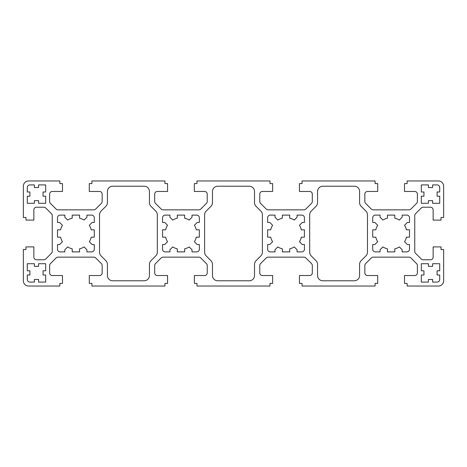 <?xml version="1.0" encoding="UTF-8"?>
<svg xmlns="http://www.w3.org/2000/svg" width="467" height="467" viewBox="0 0 467 467"><rect width="100%" height="100%" fill="white"/><g stroke="black" fill="none" stroke-linecap="round" stroke-linejoin="round"><path stroke-width="0.7" d="M254.515 191.47L254.515 202.59A5.254 5.254 0 0 0 256.056 206.303L260.855 211.107A5.254 5.254 0 0 1 262.396 214.82L262.396 252.18A5.254 5.254 0 0 1 260.855 255.893L256.056 260.697A5.254 5.254 0 0 0 254.515 264.41L254.515 275.53A5.254 5.254 0 0 1 249.261 280.784L217.739 280.784A5.254 5.254 0 0 1 212.485 275.53L212.485 264.41A5.254 5.254 0 0 0 210.944 260.697L206.145 255.893A5.254 5.254 0 0 1 204.604 252.18L204.604 214.82A5.254 5.254 0 0 1 206.145 211.107L210.944 206.303A5.254 5.254 0 0 0 212.485 202.59L212.485 191.47A5.254 5.254 0 0 1 217.739 186.216L249.261 186.216A5.254 5.254 0 0 1 254.515 191.47M428.414 266.336L432.617 266.336L432.617 263.709L439.71 263.709L439.71 270.802L437.083 270.802L437.083 275.005L439.71 275.005L439.71 279.47A2.627 2.627 0 0 1 437.083 282.097L432.617 282.097L432.617 279.47L428.414 279.47L428.414 282.097L421.322 282.097L421.322 275.005L423.948 275.005L423.948 270.802L421.322 270.802L421.322 263.709L428.414 263.709L428.414 266.336M402.145 249.734L399.349 246.938A15.761 15.761 0 0 1 394.79 248.823L394.79 251.888L387.435 251.888L387.435 248.823A15.761 15.761 0 0 1 382.876 246.938L380.08 249.734L380.08 251.888L375.351 251.888A2.627 2.627 0 0 1 372.724 249.261L372.724 244.533L374.878 244.533L377.675 241.737A15.761 15.761 0 0 1 375.789 237.178L372.724 237.178L372.724 229.822L375.789 229.822A15.761 15.761 0 0 1 377.675 225.263L374.878 222.467L372.724 222.467L372.724 217.739A2.627 2.627 0 0 1 375.351 215.112L380.08 215.112L380.08 217.266L382.876 220.062A15.761 15.761 0 0 1 387.435 218.177L387.435 215.112L394.79 215.112L394.79 218.177A15.761 15.761 0 0 1 399.349 220.062L402.145 217.266L402.145 215.112L406.874 215.112A2.627 2.627 0 0 1 409.501 217.739L409.501 222.467L407.347 222.467L404.55 225.263A15.761 15.761 0 0 1 406.436 229.822L409.501 229.822L409.501 237.178L406.436 237.178A15.761 15.761 0 0 1 404.55 241.737L407.347 244.533L409.501 244.533L409.501 249.261A2.627 2.627 0 0 1 406.874 251.888L402.145 251.888L402.145 249.734M359.59 191.47L359.59 202.59A5.254 5.254 0 0 0 361.131 206.303L365.93 211.107A5.254 5.254 0 0 1 367.471 214.82L367.471 252.18A5.254 5.254 0 0 1 365.93 255.893L361.131 260.697A5.254 5.254 0 0 0 359.59 264.41L359.59 275.53A5.254 5.254 0 0 1 354.336 280.784L322.814 280.784A5.254 5.254 0 0 1 317.56 275.53L317.56 264.41A5.254 5.254 0 0 0 316.019 260.697L311.22 255.893A5.254 5.254 0 0 1 309.679 252.18L309.679 214.82A5.254 5.254 0 0 1 311.22 211.107L316.019 206.303A5.254 5.254 0 0 0 317.56 202.59L317.56 191.47A5.254 5.254 0 0 1 322.814 186.216L354.336 186.216A5.254 5.254 0 0 1 359.59 191.47M437.083 196.198L439.71 196.198L439.71 203.291L432.617 203.291L432.617 200.664L428.414 200.664L428.414 203.291L421.322 203.291L421.322 196.198L423.948 196.198L423.948 191.995L421.322 191.995L421.322 184.903L428.414 184.903L428.414 187.53L432.617 187.53L432.617 184.903L437.083 184.903A2.627 2.627 0 0 1 439.71 187.53L439.71 191.995L437.083 191.995L437.083 196.198M304.426 217.739L304.426 222.467L302.272 222.467L299.475 225.263A15.761 15.761 0 0 1 301.361 229.822L304.426 229.822L304.426 237.178L301.361 237.178A15.761 15.761 0 0 1 299.475 241.737L302.272 244.533L304.426 244.533L304.426 249.261A2.627 2.627 0 0 1 301.799 251.888L297.07 251.888L297.07 249.734L294.274 246.938A15.761 15.761 0 0 1 289.715 248.823L289.715 251.888L282.36 251.888L282.36 248.823A15.761 15.761 0 0 1 277.801 246.938L275.005 249.734L275.005 251.888L270.276 251.888A2.627 2.627 0 0 1 267.649 249.261L267.649 244.533L269.803 244.533L272.6 241.737A15.761 15.761 0 0 1 270.714 237.178L267.649 237.178L267.649 229.822L270.714 229.822A15.761 15.761 0 0 1 272.6 225.263L269.803 222.467L267.649 222.467L267.649 217.739A2.627 2.627 0 0 1 270.276 215.112L275.005 215.112L275.005 217.266L277.801 220.062A15.761 15.761 0 0 1 282.36 218.177L282.36 215.112L289.715 215.112L289.715 218.177A15.761 15.761 0 0 1 294.274 220.062L297.07 217.266L297.07 215.112L301.799 215.112A2.627 2.627 0 0 1 304.426 217.739M101.07 211.107L105.869 206.303A5.254 5.254 0 0 0 107.41 202.59L107.41 191.47A5.254 5.254 0 0 1 112.664 186.216L144.186 186.216A5.254 5.254 0 0 1 149.44 191.47L149.44 202.59A5.254 5.254 0 0 0 150.981 206.303L155.78 211.107A5.254 5.254 0 0 1 157.321 214.82L157.321 252.18A5.254 5.254 0 0 1 155.78 255.893L150.981 260.697A5.254 5.254 0 0 0 149.44 264.41L149.44 275.53A5.254 5.254 0 0 1 144.186 280.784L112.664 280.784A5.254 5.254 0 0 1 107.41 275.53L107.41 264.41A5.254 5.254 0 0 0 105.869 260.697L101.07 255.893A5.254 5.254 0 0 1 99.529 252.18L99.529 214.82A5.254 5.254 0 0 1 101.07 211.107M189.199 246.938A15.761 15.761 0 0 1 184.64 248.823L184.64 251.888L177.285 251.888L177.285 248.823A15.761 15.761 0 0 1 172.726 246.938L169.93 249.734L169.93 251.888L165.201 251.888A2.627 2.627 0 0 1 162.574 249.261L162.574 244.533L164.728 244.533L167.525 241.737A15.761 15.761 0 0 1 165.639 237.178L162.574 237.178L162.574 229.822L165.639 229.822A15.761 15.761 0 0 1 167.525 225.263L164.728 222.467L162.574 222.467L162.574 217.739A2.627 2.627 0 0 1 165.201 215.112L169.93 215.112L169.93 217.266L172.726 220.062A15.761 15.761 0 0 1 177.285 218.177L177.285 215.112L184.64 215.112L184.64 218.177A15.761 15.761 0 0 1 189.199 220.062L191.995 217.266L191.995 215.112L196.724 215.112A2.627 2.627 0 0 1 199.351 217.739L199.351 222.467L197.197 222.467L194.4 225.263A15.761 15.761 0 0 1 196.286 229.822L199.351 229.822L199.351 237.178L196.286 237.178A15.761 15.761 0 0 1 194.4 241.737L197.197 244.533L199.351 244.533L199.351 249.261A2.627 2.627 0 0 1 196.724 251.888L191.995 251.888L191.995 249.734L189.199 246.938M38.586 184.903L45.678 184.903L45.678 191.995L43.052 191.995L43.052 196.198L45.678 196.198L45.678 203.291L38.586 203.291L38.586 200.664L34.383 200.664L34.383 203.291L27.29 203.291L27.29 196.198L29.917 196.198L29.917 191.995L27.29 191.995L27.29 187.53A2.627 2.627 0 0 1 29.917 184.903L34.383 184.903L34.383 187.53L38.586 187.53L38.586 184.903M27.29 270.802L27.29 263.709L34.383 263.709L34.383 266.336L38.586 266.336L38.586 263.709L45.678 263.709L45.678 270.802L43.052 270.802L43.052 275.005L45.678 275.005L45.678 282.097L38.586 282.097L38.586 279.47L34.383 279.47L34.383 282.097L29.917 282.097A2.627 2.627 0 0 1 27.29 279.47L27.29 275.005L29.917 275.005L29.917 270.802L27.29 270.802M94.276 217.739L94.276 222.467L92.122 222.467L89.325 225.263A15.761 15.761 0 0 1 91.211 229.822L94.276 229.822L94.276 237.178L91.211 237.178A15.761 15.761 0 0 1 89.325 241.737L92.122 244.533L94.276 244.533L94.276 249.261A2.627 2.627 0 0 1 91.649 251.888L86.92 251.888L86.92 249.734L84.124 246.938A15.761 15.761 0 0 1 79.565 248.823L79.565 251.888L72.21 251.888L72.21 248.823A15.761 15.761 0 0 1 67.651 246.938L64.855 249.734L64.855 251.888L60.126 251.888A2.627 2.627 0 0 1 57.499 249.261L57.499 244.533L59.653 244.533L62.45 241.737A15.761 15.761 0 0 1 60.564 237.178L57.499 237.178L57.499 229.822L60.564 229.822A15.761 15.761 0 0 1 62.45 225.263L59.653 222.467L57.499 222.467L57.499 217.739A2.627 2.627 0 0 1 60.126 215.112L64.855 215.112L64.855 217.266L67.651 220.062A15.761 15.761 0 0 1 72.21 218.177L72.21 215.112L79.565 215.112L79.565 218.177A15.761 15.761 0 0 1 84.124 220.062L86.92 217.266L86.92 215.112L91.649 215.112A2.627 2.627 0 0 1 94.276 217.739M50.389 203.355L56.122 209.088A2.627 2.627 0 0 0 57.978 209.858L93.797 209.858A2.627 2.627 0 0 0 95.653 209.088L101.386 203.355A2.627 2.627 0 0 0 102.156 201.499L102.156 194.097A2.627 2.627 0 0 0 99.529 191.47L89.285 191.47L89.285 183.589L91.911 183.589L91.911 180.963L164.939 180.963L164.939 183.589L167.565 183.589L167.565 191.47L157.321 191.47A2.627 2.627 0 0 0 154.694 194.097L154.694 201.499A2.627 2.627 0 0 0 155.464 203.355L161.197 209.088A2.627 2.627 0 0 0 163.053 209.858L198.872 209.858A2.627 2.627 0 0 0 200.728 209.088L206.461 203.355A2.627 2.627 0 0 0 207.231 201.499L207.231 194.097A2.627 2.627 0 0 0 204.604 191.47L194.36 191.47L194.36 183.589L196.986 183.589L196.986 180.963L270.014 180.963L270.014 183.589L272.64 183.589L272.64 191.47L262.396 191.47A2.627 2.627 0 0 0 259.769 194.097L259.769 201.499A2.627 2.627 0 0 0 260.539 203.355L266.272 209.088A2.627 2.627 0 0 0 268.128 209.858L303.947 209.858A2.627 2.627 0 0 0 305.803 209.088L311.536 203.355A2.627 2.627 0 0 0 312.306 201.499L312.306 194.097A2.627 2.627 0 0 0 309.679 191.47L299.435 191.47L299.435 183.589L302.061 183.589L302.061 180.963L375.089 180.963L375.089 183.589L377.715 183.589L377.715 191.47L367.471 191.47A2.627 2.627 0 0 0 364.844 194.097L364.844 201.499A2.627 2.627 0 0 0 365.614 203.355L371.347 209.088A2.627 2.627 0 0 0 373.203 209.858L409.022 209.858A2.627 2.627 0 0 0 410.878 209.088L416.611 203.355A2.627 2.627 0 0 0 417.381 201.499L417.381 194.097A2.627 2.627 0 0 0 414.754 191.47L404.51 191.47L404.51 183.589L407.136 183.589L407.136 180.963L438.396 180.963A5.254 5.254 0 0 1 443.65 186.216L443.65 217.476L441.023 217.476L441.023 220.103L433.142 220.103L433.142 209.858A2.627 2.627 0 0 0 430.516 207.231L423.114 207.231A2.627 2.627 0 0 0 421.257 208.002L415.525 213.734A2.627 2.627 0 0 0 414.754 215.591L414.754 251.409A2.627 2.627 0 0 0 415.525 253.266L421.257 258.998A2.627 2.627 0 0 0 423.114 259.769L430.516 259.769A2.627 2.627 0 0 0 433.142 257.142L433.142 246.897L441.023 246.897L441.023 249.524L443.65 249.524L443.65 280.784A5.254 5.254 0 0 1 438.396 286.038L407.136 286.038L407.136 283.411L404.51 283.411L404.51 275.53L414.754 275.53A2.627 2.627 0 0 0 417.381 272.903L417.381 265.501A2.627 2.627 0 0 0 416.611 263.645L410.878 257.912A2.627 2.627 0 0 0 409.022 257.142L373.203 257.142A2.627 2.627 0 0 0 371.347 257.912L365.614 263.645A2.627 2.627 0 0 0 364.844 265.501L364.844 272.903A2.627 2.627 0 0 0 367.471 275.53L377.715 275.53L377.715 283.411L375.089 283.411L375.089 286.038L302.061 286.038L302.061 283.411L299.435 283.411L299.435 275.53L309.679 275.53A2.627 2.627 0 0 0 312.306 272.903L312.306 265.501A2.627 2.627 0 0 0 311.536 263.645L305.803 257.912A2.627 2.627 0 0 0 303.947 257.142L268.128 257.142A2.627 2.627 0 0 0 266.272 257.912L260.539 263.645A2.627 2.627 0 0 0 259.769 265.501L259.769 272.903A2.627 2.627 0 0 0 262.396 275.53L272.64 275.53L272.64 283.411L270.014 283.411L270.014 286.038L196.986 286.038L196.986 283.411L194.36 283.411L194.36 275.53L204.604 275.53A2.627 2.627 0 0 0 207.231 272.903L207.231 265.501A2.627 2.627 0 0 0 206.461 263.645L200.728 257.912A2.627 2.627 0 0 0 198.872 257.142L163.053 257.142A2.627 2.627 0 0 0 161.197 257.912L155.464 263.645A2.627 2.627 0 0 0 154.694 265.501L154.694 272.903A2.627 2.627 0 0 0 157.321 275.53L167.565 275.53L167.565 283.411L164.939 283.411L164.939 286.038L91.911 286.038L91.911 283.411L89.285 283.411L89.285 275.53L99.529 275.53A2.627 2.627 0 0 0 102.156 272.903L102.156 265.501A2.627 2.627 0 0 0 101.386 263.645L95.653 257.912A2.627 2.627 0 0 0 93.797 257.142L57.978 257.142A2.627 2.627 0 0 0 56.122 257.912L50.389 263.645A2.627 2.627 0 0 0 49.619 265.501L49.619 272.903A2.627 2.627 0 0 0 52.246 275.53L62.49 275.53L62.49 283.411L59.864 283.411L59.864 286.038L28.604 286.038A5.254 5.254 0 0 1 23.35 280.784L23.35 249.524L25.977 249.524L25.977 246.897L33.858 246.897L33.858 257.142A2.627 2.627 0 0 0 36.484 259.769L43.886 259.769A2.627 2.627 0 0 0 45.743 258.998L51.475 253.266A2.627 2.627 0 0 0 52.246 251.409L52.246 215.591A2.627 2.627 0 0 0 51.475 213.734L45.743 208.002A2.627 2.627 0 0 0 43.886 207.231L36.484 207.231A2.627 2.627 0 0 0 33.858 209.858L33.858 220.103L25.977 220.103L25.977 217.476L23.35 217.476L23.35 186.216A5.254 5.254 0 0 1 28.604 180.963L59.864 180.963L59.864 183.589L62.49 183.589L62.49 191.47L52.246 191.47A2.627 2.627 0 0 0 49.619 194.097L49.619 201.499A2.627 2.627 0 0 0 50.389 203.355"/></g></svg>
